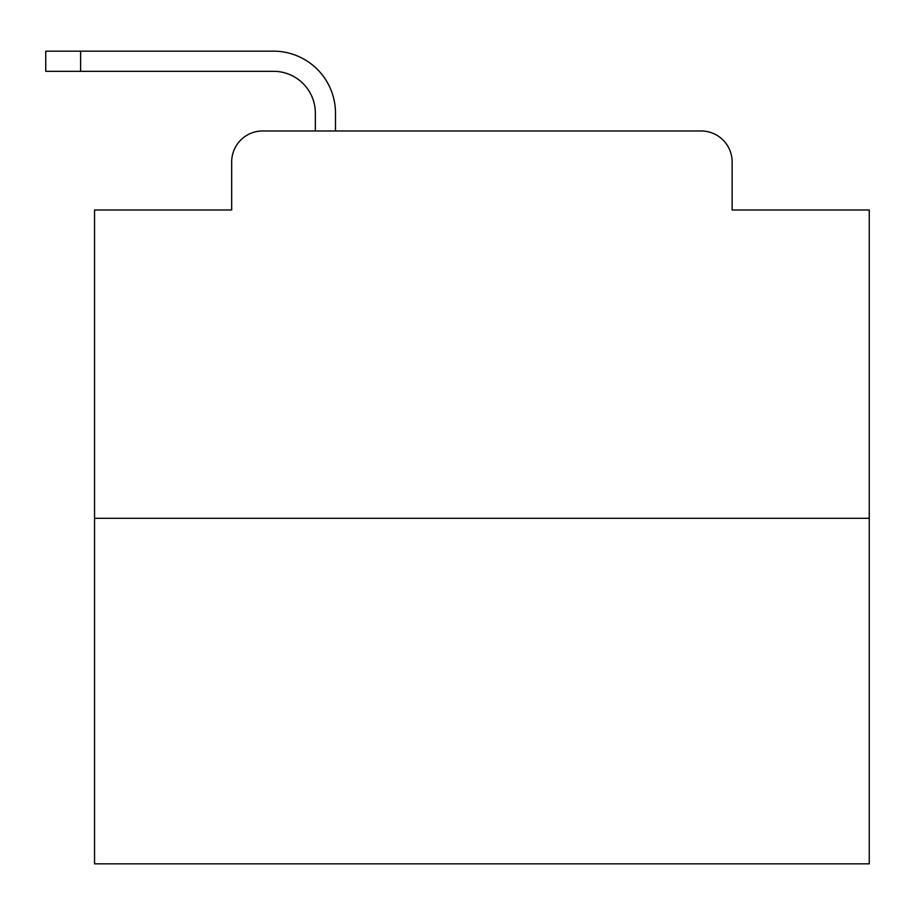 <?xml version="1.0" encoding="UTF-8"?>
<svg xmlns="http://www.w3.org/2000/svg" width="915" height="915" viewBox="0 0 915 915"><rect width="100%" height="100%" fill="white"/><g stroke="black" fill="none" stroke-linecap="round" stroke-linejoin="round"><path stroke-width="1.37" d="M231.678 161.955L231.678 209.981L231.678 161.955A30.984 30.984 0 0 1 262.662 130.971L315.343 130.971L315.343 113.151A41.838 41.838 0 0 0 273.505 71.313L45.75 71.313L45.75 51.171L273.505 51.171A61.98 61.98 0 0 1 335.485 113.151L335.485 130.971L361.048 130.971M869.25 518.313L94.554 518.313L94.554 863.829L869.25 863.829L869.25 209.981L732.126 209.981L732.126 161.955A30.984 30.984 0 0 0 701.142 130.971L262.662 130.971M94.554 518.313L94.554 209.981L231.678 209.981M602.756 130.971L701.142 130.971M732.126 209.981L732.126 161.955M315.343 113.151A41.838 41.838 0 0 0 273.505 71.313A41.838 41.838 0 0 1 315.343 113.151A41.838 41.838 0 0 0 273.505 71.313A41.838 41.838 0 0 1 315.343 113.151A41.838 41.838 0 0 0 273.505 71.313A41.838 41.838 0 0 1 315.343 113.151A41.838 41.838 0 0 0 273.505 71.313A41.838 41.838 0 0 1 315.343 113.151A41.838 41.838 0 0 0 273.505 71.313A41.838 41.838 0 0 1 315.343 113.151A41.838 41.838 0 0 0 273.505 71.313A41.838 41.838 0 0 1 315.343 113.151A41.838 41.838 0 0 0 273.505 71.313A41.838 41.838 0 0 1 315.343 113.151A41.838 41.838 0 0 0 273.505 71.313A41.838 41.838 0 0 1 315.343 113.151A41.838 41.838 0 0 0 273.505 71.313A41.838 41.838 0 0 1 315.343 113.151A41.838 41.838 0 0 0 273.505 71.313A41.838 41.838 0 0 1 315.343 113.151A41.838 41.838 0 0 0 273.505 71.313A41.838 41.838 0 0 1 315.343 113.151A41.838 41.838 0 0 0 273.505 71.313A41.838 41.838 0 0 1 315.343 113.151A41.838 41.838 0 0 0 273.505 71.313A41.838 41.838 0 0 1 315.343 113.151A41.838 41.838 0 0 0 273.505 71.313A41.838 41.838 0 0 1 315.343 113.151A41.838 41.838 0 0 0 273.505 71.313A41.838 41.838 0 0 1 315.343 113.151A41.838 41.838 0 0 0 273.505 71.313A41.838 41.838 0 0 1 315.343 113.151A41.838 41.838 0 0 0 273.505 71.313A41.838 41.838 0 0 1 315.343 113.151A41.838 41.838 0 0 0 273.505 71.313A41.838 41.838 0 0 1 315.343 113.151M80.612 51.171L273.505 51.171L80.612 51.171L273.505 51.171L80.612 51.171L273.505 51.171L80.612 51.171L273.505 51.171L80.612 51.171L273.505 51.171L80.612 51.171L273.505 51.171L80.612 51.171L273.505 51.171L80.612 51.171L273.505 51.171L80.612 51.171L273.505 51.171L80.612 51.171L273.505 51.171L80.612 51.171L273.505 51.171L80.612 51.171L273.505 51.171L80.612 51.171L273.505 51.171L80.612 51.171L273.505 51.171L80.612 51.171L273.505 51.171L80.612 51.171L273.505 51.171L80.612 51.171L273.505 51.171L80.612 51.171L273.505 51.171L80.612 51.171L80.612 71.313"/></g></svg>
